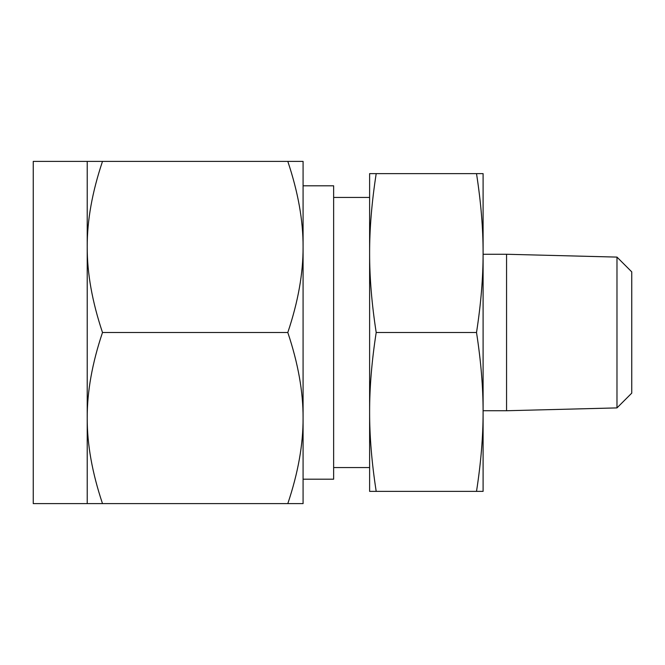 <?xml version="1.0" encoding="UTF-8"?>
<svg xmlns="http://www.w3.org/2000/svg" width="665" height="665" viewBox="0 0 665 665"><rect width="100%" height="100%" fill="white"/><g stroke="black" fill="none" stroke-linecap="round" stroke-linejoin="round"><path stroke-width="1" d="M376.199 173.632C371.768 202.177 369.574 228.652 369.615 253.066L369.615 173.632L483.098 173.632L483.098 491.369L476.514 491.369C480.945 462.823 483.139 436.348 483.098 411.934C483.139 387.512 480.945 361.029 476.514 332.5C480.945 303.955 483.139 277.48 483.098 253.066C483.139 228.644 480.945 202.168 476.514 173.632M616.979 407.903L616.979 257.097L631.75 271.869L631.75 393.131L616.979 407.903L506.564 410.737L506.564 254.263L483.098 254.263M376.199 491.369L369.615 491.369L369.615 253.066C369.574 277.488 371.768 303.972 376.199 332.5C371.768 361.045 369.574 387.52 369.615 411.934C369.574 436.356 371.768 462.832 376.199 491.369L476.514 491.369M376.199 332.5L476.514 332.5M333.639 197.439L369.615 197.439L369.615 467.562L333.639 467.562M303.082 479.199L333.639 479.199L333.639 185.801L303.082 185.801L303.082 503.613L287.804 503.613C298.095 473.006 303.19 444.486 303.082 418.052C303.19 391.752 298.095 363.231 287.804 332.5C298.095 301.893 303.19 273.373 303.082 246.948C303.19 220.639 298.095 192.119 287.804 161.387L102.501 161.387C92.202 191.994 87.107 220.514 87.215 246.948L87.215 161.387L102.501 161.387M87.215 161.387L33.25 161.387L33.25 503.613L87.215 503.613L87.215 246.948C87.115 273.249 92.202 301.769 102.501 332.5C92.202 363.107 87.107 391.627 87.215 418.052C87.115 444.361 92.202 472.882 102.501 503.613L87.215 503.613M303.082 332.5L303.082 418.052M287.804 161.387L303.082 161.387L303.082 246.948M287.804 503.613L102.501 503.613M287.804 332.5L102.501 332.5M506.564 410.737L483.098 410.737M616.979 257.097L506.564 254.263"/></g></svg>
